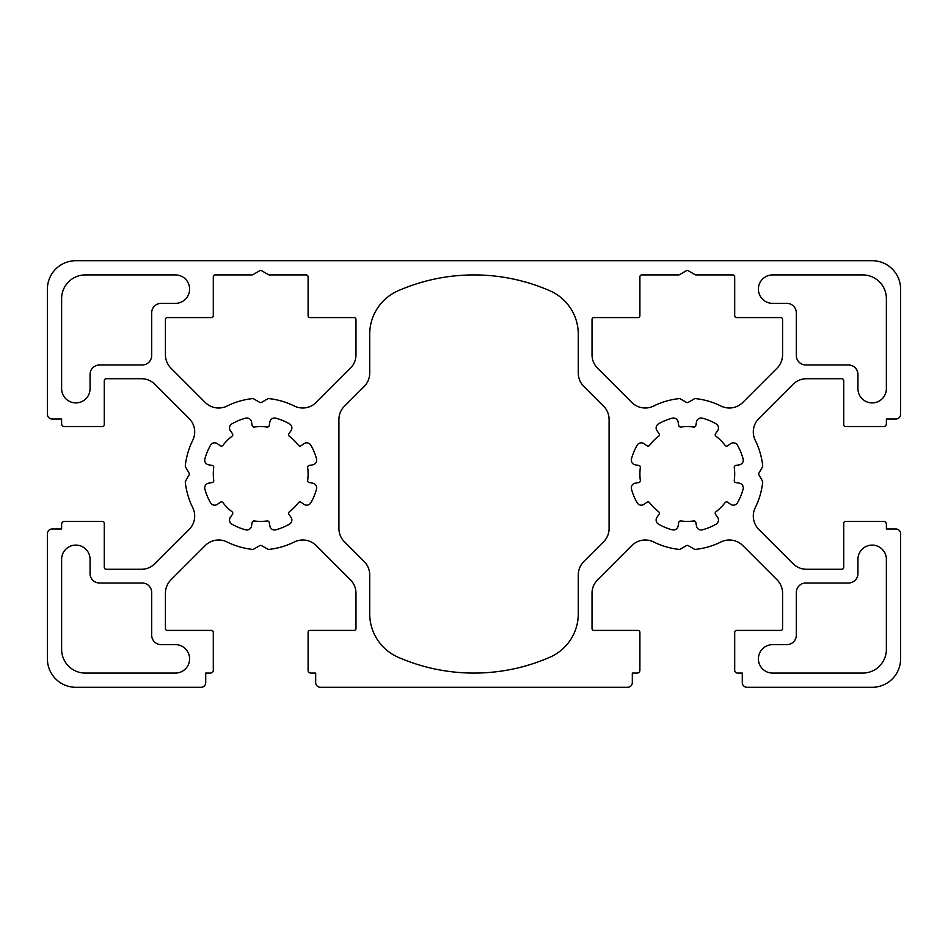 <?xml version="1.0" encoding="UTF-8"?>
<svg xmlns="http://www.w3.org/2000/svg" width="948" height="948" viewBox="0 0 948 948"><rect width="100%" height="100%" fill="white"/><g stroke="black" fill="none" stroke-linecap="round" stroke-linejoin="round"><path stroke-width="1.42" d="M578.28 574.962A18.96 18.96 0 0 1 583.838 561.56L603.532 541.853A18.96 18.96 0 0 0 609.09 528.451L609.09 419.549A18.96 18.96 0 0 0 603.532 406.147L583.838 386.44A18.96 18.96 0 0 1 578.28 373.038L578.28 334.194A47.4 47.4 0 0 0 549.84 290.752A189.6 189.6 0 0 0 398.16 290.752A47.4 47.4 0 0 0 369.72 334.194L369.72 373.038A18.96 18.96 0 0 1 364.162 386.44L344.468 406.147A18.96 18.96 0 0 0 338.91 419.549L338.91 528.451A18.96 18.96 0 0 0 344.468 541.853L364.162 561.56A18.96 18.96 0 0 1 369.72 574.962L369.72 613.806A47.4 47.4 0 0 0 398.16 657.248A189.6 189.6 0 0 0 549.84 657.248A47.4 47.4 0 0 0 578.28 613.806L578.28 574.962M215.196 274.92A1.896 1.896 0 0 0 213.3 276.816L213.3 315.684A1.896 1.896 0 0 1 211.404 317.58L167.322 317.58A1.896 1.896 0 0 0 165.426 319.476L165.426 354.789A18.96 18.96 0 0 0 170.984 368.191L205.23 402.45A18.96 18.96 0 0 0 227.058 406.028A75.84 75.84 0 0 1 252.524 398.598A1.896 1.896 0 0 1 253.673 398.847L259.752 402.355A1.896 1.896 0 0 0 261.648 402.355L267.727 398.847A1.896 1.896 0 0 1 268.877 398.598A75.84 75.84 0 0 1 294.342 406.028A18.96 18.96 0 0 0 316.17 402.45L350.416 368.191A18.96 18.96 0 0 0 355.974 354.789L355.974 319.476A1.896 1.896 0 0 0 354.078 317.58L309.996 317.58A1.896 1.896 0 0 1 308.1 315.684L308.1 276.816A1.896 1.896 0 0 0 306.204 274.92L269.422 274.92A1.896 1.896 0 0 1 268.474 274.671L261.648 270.725A1.896 1.896 0 0 0 259.752 270.725L252.926 274.671A1.896 1.896 0 0 1 251.978 274.92L215.196 274.92M641.796 274.92A1.896 1.896 0 0 0 639.9 276.816L639.9 315.684A1.896 1.896 0 0 1 638.004 317.58L593.922 317.58A1.896 1.896 0 0 0 592.026 319.476L592.026 354.789A18.96 18.96 0 0 0 597.584 368.191L631.83 402.45A18.96 18.96 0 0 0 653.658 406.028A75.84 75.84 0 0 1 679.124 398.598A1.896 1.896 0 0 1 680.273 398.847L686.352 402.355A1.896 1.896 0 0 0 688.248 402.355L694.327 398.847A1.896 1.896 0 0 1 695.476 398.598A75.84 75.84 0 0 1 720.942 406.028A18.96 18.96 0 0 0 742.77 402.45L777.016 368.191A18.96 18.96 0 0 0 782.574 354.789L782.574 319.476A1.896 1.896 0 0 0 780.678 317.58L736.596 317.58A1.896 1.896 0 0 1 734.7 315.684L734.7 276.816A1.896 1.896 0 0 0 732.804 274.92L696.022 274.92A1.896 1.896 0 0 1 695.074 274.671L688.248 270.725A1.896 1.896 0 0 0 686.352 270.725L679.526 274.671A1.896 1.896 0 0 1 678.578 274.92L641.796 274.92M886.38 298.62A23.7 23.7 0 0 0 862.68 274.92L772.62 274.92A14.22 14.22 0 0 0 758.4 289.14A14.22 14.22 0 0 0 772.62 303.36L786.84 303.36A9.48 9.48 0 0 1 796.32 312.84L796.32 355.5A9.48 9.48 0 0 0 805.8 364.98L848.46 364.98A9.48 9.48 0 0 1 857.94 374.46L857.94 388.68A14.22 14.22 0 0 0 872.16 402.9A14.22 14.22 0 0 0 886.38 388.68L886.38 298.62M862.68 673.08A23.7 23.7 0 0 0 886.38 649.38L886.38 559.32A14.22 14.22 0 0 0 872.16 545.1A14.22 14.22 0 0 0 857.94 559.32L857.94 573.54A9.48 9.48 0 0 1 848.46 583.02L805.8 583.02A9.48 9.48 0 0 0 796.32 592.5L796.32 635.16A9.48 9.48 0 0 1 786.84 644.64L772.62 644.64A14.22 14.22 0 0 0 758.4 658.86A14.22 14.22 0 0 0 772.62 673.08L862.68 673.08M175.38 673.08A14.22 14.22 0 0 0 189.6 658.86A14.22 14.22 0 0 0 175.38 644.64L161.16 644.64A9.48 9.48 0 0 1 151.68 635.16L151.68 592.5A9.48 9.48 0 0 0 142.2 583.02L99.54 583.02A9.48 9.48 0 0 1 90.06 573.54L90.06 559.32A14.22 14.22 0 0 0 75.84 545.1A14.22 14.22 0 0 0 61.62 559.32L61.62 649.38A23.7 23.7 0 0 0 85.32 673.08L175.38 673.08M142.2 364.98A9.48 9.48 0 0 0 151.68 355.5L151.68 312.84A9.48 9.48 0 0 1 161.16 303.36L175.38 303.36A14.22 14.22 0 0 0 189.6 289.14A14.22 14.22 0 0 0 175.38 274.92L85.32 274.92A23.7 23.7 0 0 0 61.62 298.62L61.62 388.68A14.22 14.22 0 0 0 75.84 402.9A14.22 14.22 0 0 0 90.06 388.68L90.06 374.46A9.48 9.48 0 0 1 99.54 364.98L142.2 364.98M210.563 445.193A57.828 57.828 0 0 0 204.875 458.915A4.74 4.74 0 0 0 208.631 464.816L212.186 465.444A1.896 1.896 0 0 1 213.738 467.565A47.4 47.4 0 0 0 213.738 480.435A1.896 1.896 0 0 1 212.186 482.556L208.631 483.184A4.74 4.74 0 0 0 204.875 489.085A57.828 57.828 0 0 0 210.563 502.807A4.74 4.74 0 0 0 217.388 504.324L220.351 502.25A1.896 1.896 0 0 1 222.946 502.665A47.4 47.4 0 0 0 232.035 511.754A1.896 1.896 0 0 1 232.45 514.349L230.376 517.312A4.74 4.74 0 0 0 231.893 524.137A57.828 57.828 0 0 0 245.615 529.825A4.74 4.74 0 0 0 251.516 526.069L252.144 522.514A1.896 1.896 0 0 1 254.265 520.962A47.4 47.4 0 0 0 267.135 520.962A1.896 1.896 0 0 1 269.256 522.514L269.884 526.069A4.74 4.74 0 0 0 275.785 529.825A57.828 57.828 0 0 0 289.507 524.137A4.74 4.74 0 0 0 291.024 517.312L288.95 514.349A1.896 1.896 0 0 1 289.365 511.754A47.4 47.4 0 0 0 298.454 502.665A1.896 1.896 0 0 1 301.049 502.25L304.012 504.324A4.74 4.74 0 0 0 310.837 502.807A57.828 57.828 0 0 0 316.525 489.085A4.74 4.74 0 0 0 312.769 483.184L309.214 482.556A1.896 1.896 0 0 1 307.662 480.435A47.4 47.4 0 0 0 307.662 467.565A1.896 1.896 0 0 1 309.214 465.444L312.769 464.816A4.74 4.74 0 0 0 316.525 458.915A57.828 57.828 0 0 0 310.837 445.193A4.74 4.74 0 0 0 304.012 443.676L301.049 445.75A1.896 1.896 0 0 1 298.454 445.335A47.4 47.4 0 0 0 289.365 436.246A1.896 1.896 0 0 1 288.95 433.651L291.024 430.688A4.74 4.74 0 0 0 289.507 423.863A57.828 57.828 0 0 0 275.785 418.175A4.74 4.74 0 0 0 269.884 421.931L269.256 425.486A1.896 1.896 0 0 1 267.135 427.038A47.4 47.4 0 0 0 254.265 427.038A1.896 1.896 0 0 1 252.144 425.486L251.516 421.931A4.74 4.74 0 0 0 245.615 418.175A57.828 57.828 0 0 0 231.893 423.863A4.74 4.74 0 0 0 230.376 430.688L232.45 433.651A1.896 1.896 0 0 1 232.035 436.246A47.4 47.4 0 0 0 222.946 445.335A1.896 1.896 0 0 1 220.351 445.75L217.388 443.676A4.74 4.74 0 0 0 210.563 445.193M658.493 524.137A57.828 57.828 0 0 0 672.215 529.825A4.74 4.74 0 0 0 678.116 526.069L678.744 522.514A1.896 1.896 0 0 1 680.865 520.962A47.4 47.4 0 0 0 693.735 520.962A1.896 1.896 0 0 1 695.856 522.514L696.484 526.069A4.74 4.74 0 0 0 702.385 529.825A57.828 57.828 0 0 0 716.107 524.137A4.74 4.74 0 0 0 717.624 517.312L715.55 514.349A1.896 1.896 0 0 1 715.965 511.754A47.4 47.4 0 0 0 725.054 502.665A1.896 1.896 0 0 1 727.649 502.25L730.612 504.324A4.74 4.74 0 0 0 737.437 502.807A57.828 57.828 0 0 0 743.125 489.085A4.74 4.74 0 0 0 739.369 483.184L735.814 482.556A1.896 1.896 0 0 1 734.262 480.435A47.4 47.4 0 0 0 734.262 467.565A1.896 1.896 0 0 1 735.814 465.444L739.369 464.816A4.74 4.74 0 0 0 743.125 458.915A57.828 57.828 0 0 0 737.437 445.193A4.74 4.74 0 0 0 730.612 443.676L727.649 445.75A1.896 1.896 0 0 1 725.054 445.335A47.4 47.4 0 0 0 715.965 436.246A1.896 1.896 0 0 1 715.55 433.651L717.624 430.688A4.74 4.74 0 0 0 716.107 423.863A57.828 57.828 0 0 0 702.385 418.175A4.74 4.74 0 0 0 696.484 421.931L695.856 425.486A1.896 1.896 0 0 1 693.735 427.038A47.4 47.4 0 0 0 680.865 427.038A1.896 1.896 0 0 1 678.744 425.486L678.116 421.931A4.74 4.74 0 0 0 672.215 418.175A57.828 57.828 0 0 0 658.493 423.863A4.74 4.74 0 0 0 656.976 430.688L659.05 433.651A1.896 1.896 0 0 1 658.635 436.246A47.4 47.4 0 0 0 649.546 445.335A1.896 1.896 0 0 1 646.951 445.75L643.988 443.676A4.74 4.74 0 0 0 637.163 445.193A57.828 57.828 0 0 0 631.475 458.915A4.74 4.74 0 0 0 635.231 464.816L638.786 465.444A1.896 1.896 0 0 1 640.338 467.565A47.4 47.4 0 0 0 640.338 480.435A1.896 1.896 0 0 1 638.786 482.556L635.231 483.184A4.74 4.74 0 0 0 631.475 489.085A57.828 57.828 0 0 0 637.163 502.807A4.74 4.74 0 0 0 643.988 504.324L646.951 502.25A1.896 1.896 0 0 1 649.546 502.665A47.4 47.4 0 0 0 658.635 511.754A1.896 1.896 0 0 1 659.05 514.349L656.976 517.312A4.74 4.74 0 0 0 658.493 524.137M632.316 682.56A4.74 4.74 0 0 1 627.576 687.3L320.424 687.3A4.74 4.74 0 0 1 315.684 682.56L315.684 673.08L310.944 673.08A2.844 2.844 0 0 1 308.1 670.236L308.1 632.316A1.896 1.896 0 0 1 309.996 630.42L354.078 630.42A1.896 1.896 0 0 0 355.974 628.524L355.974 593.211A18.96 18.96 0 0 0 350.416 579.809L316.17 545.55A18.96 18.96 0 0 0 294.342 541.972A75.84 75.84 0 0 1 268.877 549.402A1.896 1.896 0 0 1 267.727 549.153L261.648 545.645A1.896 1.896 0 0 0 259.752 545.645L253.673 549.153A1.896 1.896 0 0 1 252.524 549.402A75.84 75.84 0 0 1 227.058 541.972A18.96 18.96 0 0 0 205.23 545.55L170.984 579.809A18.96 18.96 0 0 0 165.426 593.211L165.426 628.524A1.896 1.896 0 0 0 167.322 630.42L211.404 630.42A1.896 1.896 0 0 1 213.3 632.316L213.3 670.236A2.844 2.844 0 0 1 210.456 673.08L205.716 673.08L205.716 682.56A4.74 4.74 0 0 1 200.976 687.3L75.84 687.3A28.44 28.44 0 0 1 47.4 658.86L47.4 533.724A4.74 4.74 0 0 1 52.14 528.984L61.62 528.984L61.62 524.244A2.844 2.844 0 0 1 64.464 521.4L102.384 521.4A1.896 1.896 0 0 1 104.28 523.296L104.28 567.378A1.896 1.896 0 0 0 106.176 569.274L141.489 569.274A18.96 18.96 0 0 0 154.891 563.716L189.15 529.47A18.96 18.96 0 0 0 192.728 507.642A75.84 75.84 0 0 1 185.298 482.176A1.896 1.896 0 0 1 185.547 481.027L189.055 474.948A1.896 1.896 0 0 0 189.055 473.052L185.547 466.973A1.896 1.896 0 0 1 185.298 465.824A75.84 75.84 0 0 1 192.728 440.358A18.96 18.96 0 0 0 189.15 418.53L154.891 384.284A18.96 18.96 0 0 0 141.489 378.726L106.176 378.726A1.896 1.896 0 0 0 104.28 380.622L104.28 424.704A1.896 1.896 0 0 1 102.384 426.6L64.464 426.6A2.844 2.844 0 0 1 61.62 423.756L61.62 419.016L52.14 419.016A4.74 4.74 0 0 1 47.4 414.276L47.4 289.14A28.44 28.44 0 0 1 75.84 260.7L872.16 260.7A28.44 28.44 0 0 1 900.6 289.14L900.6 414.276A4.74 4.74 0 0 1 895.86 419.016L886.38 419.016L886.38 423.756A2.844 2.844 0 0 1 883.536 426.6L845.616 426.6A1.896 1.896 0 0 1 843.72 424.704L843.72 380.622A1.896 1.896 0 0 0 841.824 378.726L806.511 378.726A18.96 18.96 0 0 0 793.109 384.284L758.85 418.53A18.96 18.96 0 0 0 755.272 440.358A75.84 75.84 0 0 1 762.702 465.824A1.896 1.896 0 0 1 762.453 466.973L758.945 473.052A1.896 1.896 0 0 0 758.945 474.948L762.453 481.027A1.896 1.896 0 0 1 762.702 482.176A75.84 75.84 0 0 1 755.272 507.642A18.96 18.96 0 0 0 758.85 529.47L793.109 563.716A18.96 18.96 0 0 0 806.511 569.274L841.824 569.274A1.896 1.896 0 0 0 843.72 567.378L843.72 523.296A1.896 1.896 0 0 1 845.616 521.4L883.536 521.4A2.844 2.844 0 0 1 886.38 524.244L886.38 528.984L895.86 528.984A4.74 4.74 0 0 1 900.6 533.724L900.6 658.86A28.44 28.44 0 0 1 872.16 687.3L747.024 687.3A4.74 4.74 0 0 1 742.284 682.56L742.284 673.08L737.544 673.08A2.844 2.844 0 0 1 734.7 670.236L734.7 632.316A1.896 1.896 0 0 1 736.596 630.42L780.678 630.42A1.896 1.896 0 0 0 782.574 628.524L782.574 593.211A18.96 18.96 0 0 0 777.016 579.809L742.77 545.55A18.96 18.96 0 0 0 720.942 541.972A75.84 75.84 0 0 1 695.476 549.402A1.896 1.896 0 0 1 694.327 549.153L688.248 545.645A1.896 1.896 0 0 0 686.352 545.645L680.273 549.153A1.896 1.896 0 0 1 679.124 549.402A75.84 75.84 0 0 1 653.658 541.972A18.96 18.96 0 0 0 631.83 545.55L597.584 579.809A18.96 18.96 0 0 0 592.026 593.211L592.026 628.524A1.896 1.896 0 0 0 593.922 630.42L638.004 630.42A1.896 1.896 0 0 1 639.9 632.316L639.9 670.236A2.844 2.844 0 0 1 637.056 673.08L632.316 673.08L632.316 682.56"/></g></svg>
